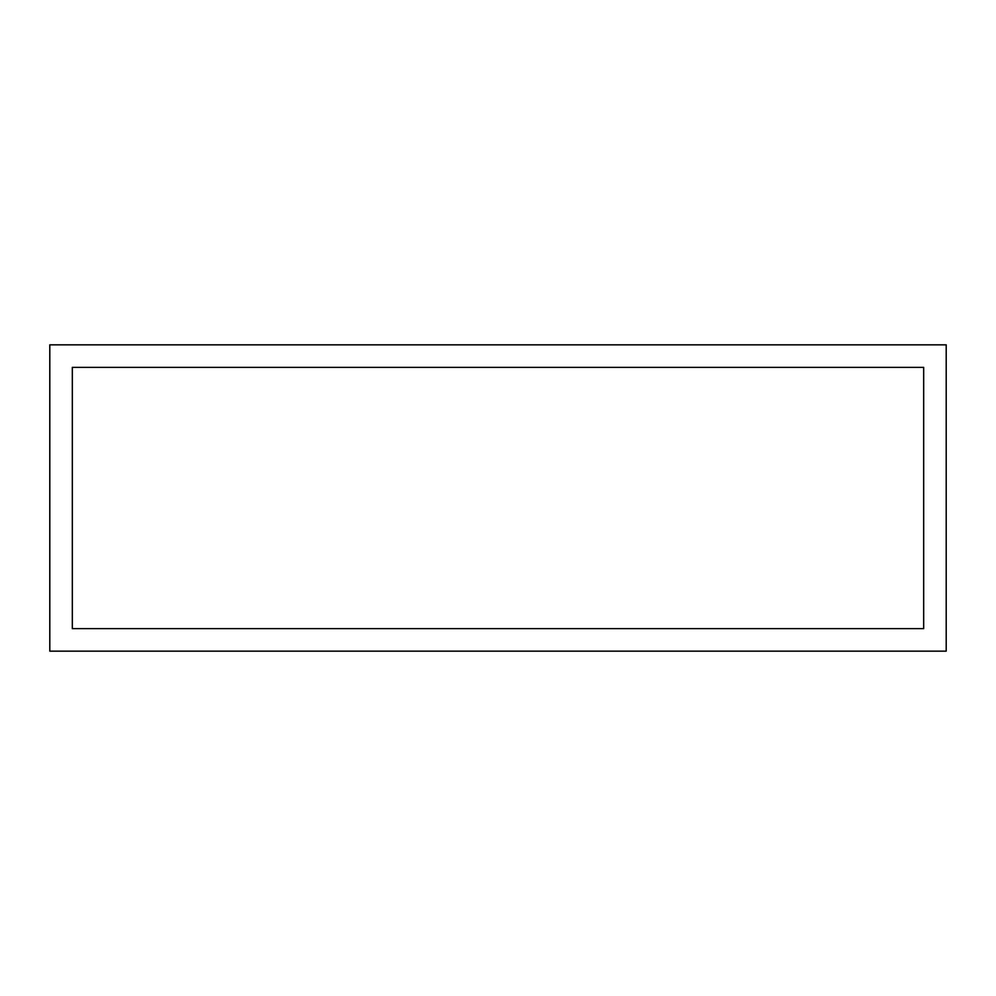 <?xml version="1.0" encoding="UTF-8"?>
<svg xmlns="http://www.w3.org/2000/svg" width="996" height="996" viewBox="0 0 996 996"><rect width="100%" height="100%" fill="white"/><g stroke="black" fill="none" stroke-linecap="round" stroke-linejoin="round"><path stroke-width="1.49" d="M72.322 628.625L923.678 628.625L923.678 367.375L923.678 628.625L72.322 628.625L72.322 367.375L923.678 367.375L72.322 367.375L72.322 628.625M49.8 651.16L49.8 344.84L946.2 344.84L946.2 651.16L49.8 651.16"/></g></svg>
